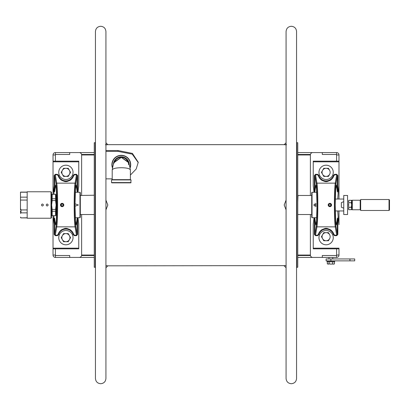 <?xml version="1.0" encoding="UTF-8"?>
<svg xmlns="http://www.w3.org/2000/svg" width="410" height="410" viewBox="0 0 410 410"><rect width="100%" height="100%" fill="white"/><g stroke="black" fill="none" stroke-linecap="round" stroke-linejoin="round"><path stroke-width="0.61" d="M311.697 195.549L311.221 195.467L311.697 195.549L311.221 195.467L311.697 195.549L311.221 195.467L311.697 195.549L311.697 214.532L297.752 214.532M94.259 214.532L80.314 214.532L80.314 195.467L94.259 195.221L94.259 201.92M311.221 195.467L297.993 195.467L297.752 201.92M112.489 167.28A9.174 9.174 0 0 1 121.298 155.554L121.298 155.313A9.415 9.415 0 0 0 112.391 167.777A9.415 9.415 0 0 1 121.298 155.313A9.415 9.415 0 0 1 130.206 167.777M121.298 155.554A9.174 9.174 0 0 1 130.108 167.28M121.298 156.804A7.923 7.923 0 0 0 113.38 164.42A7.923 7.923 0 0 1 121.298 156.804A7.923 7.923 0 0 1 129.217 164.42A7.923 7.923 0 0 0 121.298 156.804M114.569 161.827A7.329 7.329 0 0 1 128.627 164.728L128.627 164.707M296.563 251.95L296.661 252.278M296.661 243.074L296.563 243.478M296.563 210.976L296.661 211.493M296.661 198.507L296.563 199.019M296.563 166.67L296.661 167.075M296.661 157.917L296.563 158.239M105.929 150.516L117.988 150.516L117.988 151.377L105.929 151.377M130.39 175.06L136.207 169.007L138.242 162.247L132.415 153.407L117.988 150.516M105.929 178.852L112.207 178.852M95.351 180.159L95.443 179.688M95.443 199.019L95.351 198.507M95.351 211.493L95.443 210.976M95.443 243.478L95.351 243.074M95.351 252.278L95.443 251.95M296.661 251.54L296.563 251.217M296.661 211.391L296.563 210.883M138.237 162.591L132.24 154.134L117.988 151.377M95.351 198.609L95.443 199.116M95.187 142.567L95.187 267.433L94.259 267.217L94.259 142.782L95.187 142.567L95.443 143.802M296.819 267.433L296.819 142.567L297.752 142.782L297.752 267.217L296.819 267.433L296.563 266.198L296.563 270.549M286.077 165.814L286.077 158.962M105.929 31.519L105.929 378.481C105.616 381.664 103.868 383.411 100.686 383.719C97.503 383.411 95.755 381.664 95.443 378.481L95.443 31.519C95.755 28.336 97.503 26.588 100.686 26.281C103.868 26.588 105.616 28.336 105.929 31.519L105.929 142.757L107.835 144.663L105.929 144.848M105.929 265.618L107.835 265.829L105.929 267.735L105.929 365.274M105.929 244.345L105.929 251.227M105.929 200.141L107.835 205L105.929 209.858M286.077 144.848L284.176 144.663L286.077 142.757M107.835 265.829L286.077 265.618M286.077 251.227L286.077 244.345M286.077 209.858L284.176 205L286.077 200.141M53.028 194.278L53.028 161.827L53.028 194.278M53.028 161.156L53.028 154.959L53.028 161.156L78.761 161.156L78.761 185.361A8.103 8.103 0 0 1 78.684 186.488L78.684 186.509A133.301 133.301 0 0 0 78.013 192.147L78.002 192.29A133.301 133.301 0 0 1 78.013 192.147L77.633 192.147L77.633 175.541L76.47 174.311L74.415 174.311L73.236 175.265A7.595 7.595 0 0 1 58.558 175.265L57.374 174.311L55.319 174.311L54.161 175.541L54.161 192.147L53.777 192.147A133.301 133.301 0 0 0 53.105 186.488L53.049 185.935L53.105 186.488A8.103 8.103 0 0 1 53.028 185.361L53.028 161.156L78.761 161.156M53.028 215.721L53.028 248.173L53.028 215.721M77.633 217.853L77.126 218.397L77.126 234.458L76.47 235.217L74.415 235.217L70.597 229.913L65.897 228.549L61.198 229.913L57.374 235.217L55.319 235.217L54.663 234.458L54.663 218.397L54.161 217.853L54.161 234.458L55.319 235.688L57.374 235.688L58.558 234.735A7.595 7.595 0 0 1 73.236 234.735L74.415 235.688L76.47 235.688L77.633 234.458L77.633 217.853L78.013 217.853A133.301 133.301 0 0 0 78.684 223.511L78.684 223.511A8.103 8.103 0 0 1 78.761 224.639L78.761 248.844L53.028 248.844L53.028 255.04L53.028 224.639A8.103 8.103 0 0 1 53.105 223.511A133.301 133.301 0 0 0 53.777 217.853L53.966 215.721M81.621 195.467L81.621 154.959L94.259 154.959M297.752 154.959L310.385 154.959L310.385 195.467M336.6 248.844L336.6 255.517L322.301 255.517L322.301 257.424L312.768 257.424A2.383 2.383 0 0 1 310.385 255.04L297.752 255.04M94.259 255.04L81.621 255.04L81.621 214.532M310.385 154.959A2.383 2.383 0 0 1 312.768 152.576L322.301 152.576L322.301 154.483L336.6 154.483L336.6 154.959L338.983 154.959L338.983 199.045M338.983 210.955L338.983 224.639A8.103 8.103 0 0 0 338.901 223.511L338.901 223.511A133.301 133.301 0 0 1 338.235 217.853L337.343 218.397L337.343 234.458L336.692 235.217L334.632 235.217L330.814 229.913L326.114 228.549L321.414 229.913L317.596 235.217L315.536 235.217L314.885 234.458L314.885 218.397L314.009 217.71A133.301 133.301 0 0 1 313.993 217.853A133.301 133.301 0 0 1 313.322 223.511A8.103 8.103 0 0 0 313.245 224.639L313.245 248.173L338.983 248.173L338.983 255.04A2.383 2.383 0 0 1 336.6 257.424A2.383 2.383 0 0 0 338.983 255.04L336.6 255.04M297.752 257.424L336.6 257.424L336.6 255.517M310.385 255.04L310.385 214.532M336.6 154.483L336.6 152.576A2.383 2.383 0 0 1 338.983 154.959A2.383 2.383 0 0 0 336.6 152.576L297.752 152.576M55.411 255.517L55.411 255.04L53.028 255.04A2.383 2.383 0 0 0 55.411 257.424L55.411 255.517L69.71 255.517L69.71 257.424L94.259 257.424M81.575 255.517L94.259 255.517M297.752 255.517L310.437 255.517M94.259 152.576L55.411 152.576A2.383 2.383 0 0 0 53.028 154.959A2.383 2.383 0 0 1 55.411 152.576L55.411 154.959L53.028 154.959M310.437 154.483L297.752 154.483M94.259 154.483L81.575 154.483M53.028 255.04A2.383 2.383 0 0 0 55.411 257.424L79.238 257.424A2.383 2.383 0 0 0 81.621 255.04M81.621 154.959A2.383 2.383 0 0 0 79.238 152.576L69.71 152.576L69.71 154.483L55.411 154.483M79.97 192.29L80.288 192.608L80.288 217.392L79.97 217.71L79.97 192.29L75.271 192.29M74.994 206.199L78.382 205L74.994 203.801M54.161 217.853L53.777 217.853A133.301 133.301 0 0 0 53.91 216.388M78.761 248.844L53.028 248.844M77.126 218.397L76.214 225.018L75.466 220.836L74.994 205L75.466 189.164L76.214 184.982L77.126 191.603L77.633 192.147M54.161 192.147L54.663 191.603L54.663 175.541L55.319 174.783L57.374 174.783L61.192 180.087L65.892 181.451L70.597 180.087L74.415 174.783L76.47 174.783L77.126 175.541L77.126 191.603M54.663 218.397L55.575 225.018L56.324 220.836L56.8 205L56.324 189.164L55.575 184.982L54.663 191.603M53.966 194.278L53.777 192.147A133.301 133.301 0 0 1 53.91 193.612M78.643 186.796L78.597 187.139M78.546 187.503L78.494 187.882M78.494 222.112L78.546 222.497M78.597 222.861L78.643 223.204M77.633 188.277L77.126 188.277M54.663 188.277L54.161 188.277M54.161 221.723L54.663 221.723M77.126 221.723L77.633 221.723M53.151 223.204L53.197 222.861M53.244 222.497L53.295 222.117M53.295 187.888L53.244 187.503M53.197 187.139L53.151 186.796M77.126 175.541L75.742 183.777C74.553 189.62 74.553 220.38 75.742 226.223L77.126 234.458M54.663 234.458L56.047 226.223C57.236 220.38 57.236 189.62 56.047 183.777L54.663 175.541M55.319 235.217L56.724 226.853C57.912 220.836 57.912 189.159 56.724 183.147L55.319 174.783M76.47 174.783L75.066 183.147C73.877 189.159 73.877 220.836 75.066 226.853L76.47 235.217M63.652 205.707L63.642 204.267M63.529 204.072L63.073 203.616M62.463 203.365L61.823 203.365M61.213 203.616L60.757 204.072M60.757 205.928L61.208 206.384M61.818 206.635L62.463 206.635M57.374 174.783L58.066 175.393C63.283 183.695 68.506 183.695 73.723 175.393L74.415 174.783M58.066 175.393A8.103 8.103 0 0 0 65.072 181.369M65.21 181.379A8.103 8.103 0 0 0 65.631 181.404M65.667 181.404A8.103 8.103 0 0 0 66.118 181.404M66.153 181.404A8.103 8.103 0 0 0 66.574 181.379M66.712 181.369A8.103 8.103 0 0 0 73.723 175.393M74.415 235.217L73.723 234.607C68.506 226.305 63.289 226.305 58.066 234.607L57.374 235.217M73.723 234.607A8.103 8.103 0 0 0 66.717 228.631M66.579 228.621A8.103 8.103 0 0 0 66.159 228.595M66.123 228.595A8.103 8.103 0 0 0 65.672 228.595M65.636 228.595A8.103 8.103 0 0 0 65.216 228.621M65.077 228.631A8.103 8.103 0 0 0 58.066 234.607M78.74 185.935L78.684 186.488L78.74 185.935M78.684 223.511L78.74 224.065L78.684 223.511M63.811 205A1.666 1.666 0 0 1 61.31 206.445A1.666 1.666 0 0 1 61.31 203.555A1.666 1.666 0 0 1 63.811 205M63.094 205A0.953 0.953 0 0 1 62.141 205.953A0.953 0.953 0 0 1 61.187 205A0.953 0.953 0 0 1 62.141 204.047A0.953 0.953 0 0 1 63.094 205M312.041 217.71L311.723 217.392L311.723 192.608L312.041 192.29L312.041 217.71L316.74 217.71M317.017 203.801L313.624 205L317.017 206.199M337.85 192.147L337.85 175.541L336.692 174.311L334.632 174.311L333.453 175.265A7.595 7.595 0 0 1 318.775 175.265L317.596 174.311L315.536 174.311L314.378 175.541L314.378 192.147L314.885 191.603L314.885 175.541L315.536 174.783L317.596 174.783L321.414 180.087L326.114 181.451L330.814 180.087L334.632 174.783L336.692 174.783L337.343 175.541L337.343 191.603L338.235 192.147A133.301 133.301 0 0 1 338.901 186.488L338.901 186.509A8.103 8.103 0 0 0 338.983 185.361L338.983 161.827L313.245 161.827L313.245 161.156L338.983 161.156L313.245 161.156M313.245 161.827L313.245 185.361A8.103 8.103 0 0 0 313.322 186.488A133.301 133.301 0 0 1 313.993 192.147L314.378 192.147M314.885 191.603L315.792 184.982L316.54 189.164L317.017 205L316.54 220.836L315.792 225.018L314.885 218.397M314.378 217.853L314.378 234.458L315.536 235.688L317.596 235.688L318.775 234.735A7.595 7.595 0 0 1 333.453 234.735L334.632 235.688L336.692 235.688L337.85 234.458L337.85 217.853M313.245 248.844L338.983 248.844L313.245 248.844L313.245 248.173M337.343 191.603L336.436 184.982L335.687 189.164L335.211 205L335.687 220.836L336.436 225.018L337.343 218.397M338.096 193.612A133.301 133.301 0 0 1 338.235 192.147L337.743 199.045A133.301 133.301 0 0 1 337.768 198.583M337.768 211.416A133.301 133.301 0 0 1 337.743 210.955L338.235 217.853A133.301 133.301 0 0 1 338.096 216.388M313.322 223.511L313.266 224.065L313.322 223.511M313.368 223.204L313.414 222.861M313.46 222.497L313.512 222.117M313.512 187.888L313.46 187.503M313.414 187.139L313.368 186.796M314.378 221.723L314.885 221.723M337.343 221.723L337.85 221.723M337.85 188.277L337.343 188.277M314.885 188.277L314.378 188.277M338.86 186.796L338.814 187.139M338.762 187.503L338.716 187.882M338.716 222.112L338.762 222.497M338.814 222.861L338.86 223.204M314.885 234.458L316.269 226.223C317.458 220.38 317.458 189.62 316.269 183.777L314.885 175.541M337.343 175.541L335.959 183.777C334.77 189.62 334.77 220.38 335.959 226.223L337.343 234.458M336.692 174.783L335.288 183.147C334.099 189.164 334.099 220.841 335.288 226.853L336.692 235.217M315.536 235.217L316.94 226.853C318.129 220.841 318.129 189.164 316.94 183.147L315.536 174.783M328.354 204.293L328.369 205.733M329.543 206.635L330.188 206.635M330.798 206.384L331.254 205.928M331.254 204.072L330.798 203.616M330.188 203.365L329.543 203.365M334.632 235.217L333.94 234.607C328.723 226.305 323.505 226.305 318.283 234.607L317.596 235.217M333.94 234.607A8.103 8.103 0 0 0 326.939 228.631M326.796 228.621A8.103 8.103 0 0 0 326.375 228.595M326.339 228.595A8.103 8.103 0 0 0 325.888 228.595M325.853 228.595A8.103 8.103 0 0 0 325.432 228.621M325.294 228.631A8.103 8.103 0 0 0 318.283 234.607M317.596 174.783L318.283 175.393C323.5 183.695 328.723 183.695 333.94 175.393L334.632 174.783M318.283 175.393A8.103 8.103 0 0 0 325.289 181.369M325.432 181.379A8.103 8.103 0 0 0 325.847 181.404M325.888 181.404A8.103 8.103 0 0 0 326.339 181.404M326.37 181.404A8.103 8.103 0 0 0 326.796 181.379M326.929 181.369A8.103 8.103 0 0 0 333.94 175.393M328.2 205A1.666 1.666 0 0 1 330.701 203.555A1.666 1.666 0 0 1 330.701 206.445A1.666 1.666 0 0 1 328.2 205M328.912 205A0.953 0.953 0 0 1 329.865 204.047A0.953 0.953 0 0 1 330.819 205A0.953 0.953 0 0 1 329.865 205.953A0.953 0.953 0 0 1 328.912 205M73.047 172.354A7.149 7.149 0 0 1 65.897 179.503A7.149 7.149 0 0 1 58.748 172.354A7.149 7.149 0 0 1 65.897 165.204A7.149 7.149 0 0 1 73.047 172.354M62.387 170.329A4.049 4.049 0 0 0 62.387 174.378L61.218 172.354L62.387 170.329A4.049 4.049 0 0 1 69.403 170.329A4.049 4.049 0 0 1 65.897 176.402A4.049 4.049 0 0 1 62.387 174.378L63.555 176.402L68.234 176.402L70.571 172.354L68.234 168.305L63.555 168.305L62.387 170.329M73.047 237.646A7.149 7.149 0 0 1 65.897 244.796A7.149 7.149 0 0 1 58.748 237.646A7.149 7.149 0 0 1 65.897 230.497A7.149 7.149 0 0 1 73.047 237.646M62.387 235.622A4.049 4.049 0 0 0 62.387 239.671L61.218 237.646L62.387 235.622A4.049 4.049 0 0 1 69.403 235.622A4.049 4.049 0 0 1 65.897 241.695A4.049 4.049 0 0 1 62.387 239.671L63.555 241.695L68.234 241.695L70.571 237.646L68.234 233.597L63.555 233.597L62.387 235.622M333.263 172.354A7.149 7.149 0 0 1 326.114 179.503A7.149 7.149 0 0 1 318.965 172.354A7.149 7.149 0 0 1 326.114 165.204A7.149 7.149 0 0 1 333.263 172.354M329.619 170.329L328.451 168.305L323.777 168.305L322.603 170.329A4.049 4.049 0 0 0 322.603 174.378L321.435 172.354L322.603 170.329A4.049 4.049 0 0 1 329.619 170.329A4.049 4.049 0 0 1 326.114 176.402A4.049 4.049 0 0 1 322.603 174.378L323.777 176.402L328.451 176.402L329.619 174.378M333.263 237.646A7.149 7.149 0 0 1 326.114 244.796A7.149 7.149 0 0 1 318.965 237.646A7.149 7.149 0 0 1 326.114 230.497A7.149 7.149 0 0 1 333.263 237.646M329.619 234.669L328.451 232.644L323.777 232.644L322.603 234.669A4.049 4.049 0 0 0 322.603 238.717L321.435 236.693L322.603 234.669A4.049 4.049 0 0 1 329.619 234.669A4.049 4.049 0 0 1 326.114 240.742A4.049 4.049 0 0 1 322.603 238.717L323.777 240.742L328.451 240.742L329.619 238.717M114.641 161.689L121.298 157.399L114.385 162.329M114.375 162.355L114.236 162.806M112.207 169.976C112.76 168.561 115.789 167.808 121.298 167.716C126.808 167.808 129.837 168.561 130.39 169.976L130.39 179.662L112.207 179.662L112.207 169.976C112.986 165.281 113.847 162.421 114.79 161.407L114.785 161.407M128.212 162.329L121.298 157.399L127.956 161.689M128.361 162.806L128.222 162.355M113.97 179.662L113.97 179.934M128.627 179.662L128.627 179.934M111.53 182.578L111.802 182.85L130.795 182.85L131.067 179.934L111.53 179.934L111.53 182.578L131.067 182.578M128.135 162.037A7.344 7.344 0 0 0 114.462 162.037M20.977 212.329L20.977 209.94L20.5 208.516L20.5 200.059L20.5 209.894M20.5 217.074L20.977 217.787L20.5 217.074M20.5 211.206L20.5 212.436M27.173 200.059L20.5 200.059L20.5 192.1L27.173 192.1M27.173 209.94L20.977 209.94L20.977 212.846L27.173 212.846L20.977 212.846L20.5 213.559M20.5 217.423L20.977 217.9L27.173 217.787M20.5 192.213L27.173 192.213M20.5 197.154L27.173 197.154M27.173 218.228L27.173 191.772L51.004 191.772L51.004 218.228L27.173 218.228M46.186 205C46.858 206.291 47.524 206.291 48.19 205C47.524 203.708 46.853 203.708 46.186 205M41.42 205C42.092 206.291 42.758 206.291 43.424 205C42.758 203.708 42.092 203.708 41.42 205M51.004 191.772L51.481 192.249L51.481 217.751L51.004 218.228M51.901 211.883L52.167 211.252L55.555 211.252L55.555 215.67L52.167 215.67L52.167 209.418L55.555 209.418L55.821 211.883M55.555 209.418L56.108 205L55.555 200.582L52.167 200.582L51.614 205L52.167 209.418M52.167 200.582L52.167 198.748L55.555 198.748L55.555 200.582M55.555 198.748L55.555 194.33L55.821 194.96M52.167 198.748L52.167 194.33L55.555 194.278L52.167 194.278L51.901 194.96M56.001 195.59L56.093 196.221M56.108 196.539L56.093 196.856M51.721 195.59L51.629 196.221M51.614 196.539L51.629 196.856M52.167 215.67L55.555 215.67M56.001 212.513L56.093 213.138M56.108 213.461L56.093 213.779M51.721 212.513L51.629 213.138M51.614 213.461L51.629 213.779M55.555 194.278L56.247 195.467L56.247 214.532L55.555 215.721M343.749 195.467L343.749 214.532L347.562 214.532L347.562 195.467L343.749 195.467M315.152 206.865L315.152 203.135M335.267 210.955L343.749 210.955M335.267 199.045L343.749 199.045M343.749 208.167L341.366 207.26L341.366 202.622L343.749 201.669M389.023 199.521L389.5 199.998L389.5 210.002L389.023 210.479L360.667 210.479L360.667 199.521L389.023 199.521L389.023 210.479M360.667 199.521L360.667 210.479M352.328 200.234L360.19 200.234L360.19 209.766L352.328 209.766L352.328 200.234M348.874 202.663L348.515 201.489L348.874 200.321L348.556 201.879M352.328 200.951L351.964 200.321L352.328 201.489L351.964 200.321L351.201 200.321L351.401 200.721M352.282 201.874L351.964 202.663L351.565 202.663M352.282 205.769L352.164 202.258M348.674 206.537L348.556 205.769M352.328 205L352.164 206.537M348.674 203.468L348.556 204.231M348.874 209.679L348.515 208.511L348.874 207.337L348.556 208.895M352.282 208.89L351.964 209.679L351.201 209.679L351.565 208.511L351.201 209.679L348.705 209.679L348.705 207.337L351.201 207.337L351.401 207.742M352.328 208.511L351.964 207.337L351.565 207.337M348.515 205L348.705 203.329M351.201 200.321L351.565 201.489L351.201 200.321L348.705 200.321L348.705 202.663L351.201 202.663L351.401 203.462M351.524 208.126L351.565 201.489L351.201 202.663L351.524 204.231M351.565 208.511L351.201 207.337L351.565 205M351.524 201.105L351.565 201.489M348.705 207.337L348.705 202.663M330.88 258.951L326.114 258.951L326.114 260.857L354.706 260.857L354.706 258.951L330.88 258.951L330.88 260.857M327.067 260.857L327.067 261.621L334.693 261.621L334.693 260.857M328.487 264.112L327.303 263.866L327.303 261.811L334.457 261.811L334.457 263.866L333.561 264.142L334.155 264.019M327.303 263.866L333.853 264.112M329.092 261.811L329.092 263.866L328.784 264.019M331.464 264.112L332.054 264.019M328.195 264.142L329.092 263.866L330.88 264.142M332.669 261.811L332.669 263.866L333.561 264.142M332.787 258.951L332.787 257.424M328.974 258.951L328.974 257.424M336.6 154.959L336.6 161.156M336.6 174.311L336.6 174.783M336.6 235.217L336.6 235.688M55.411 154.959L55.411 161.156M55.411 174.311L55.411 174.783M55.411 235.217L55.411 235.688M55.411 248.844L55.411 255.04M78.761 248.173L53.028 248.173M78.761 161.827L53.028 161.827M75.742 183.777A0.676 0.635 -170.5 0 0 75.066 183.147L56.724 183.147A0.676 0.635 -9.5 0 0 56.047 183.777M56.047 226.223A0.676 0.635 9.5 0 0 56.724 226.853L75.066 226.853A0.676 0.635 170.5 0 0 75.742 226.223M316.269 226.223A0.676 0.635 9.5 0 0 316.94 226.853L335.288 226.853A0.676 0.635 170.5 0 0 335.959 226.223M335.959 183.777A0.676 0.635 -170.5 0 0 335.288 183.147L316.94 183.147A0.676 0.635 -9.5 0 0 316.269 183.777M349.945 258.951L349.945 260.857M286.559 144.663L105.452 144.663M95.187 267.433L95.443 266.198M296.563 31.519L296.563 378.481C296.256 381.664 294.508 383.411 291.32 383.719C288.138 383.411 286.39 381.664 286.077 378.481L286.077 31.519C286.39 28.336 288.138 26.588 291.32 26.281C294.508 26.588 296.256 28.336 296.563 31.519L296.563 143.802L296.819 142.567M284.176 265.829L286.077 267.735M75.271 217.71L79.97 217.71M60.967 205C61.479 206.522 62.264 206.522 63.319 205C62.264 203.478 61.479 203.478 60.967 205M316.74 192.29L312.041 192.29M331.044 205C330.527 203.478 329.742 203.478 328.692 205C329.742 206.522 330.527 206.522 331.044 205M130.39 169.976C129.611 165.281 128.75 162.421 127.812 161.407L127.812 161.407M20.977 217.9L27.173 217.9M56.764 200.234L56.247 200.234M56.764 209.766L56.247 209.766M51.481 195.467L52.167 194.278M51.481 214.532L52.167 215.721"/></g></svg>
